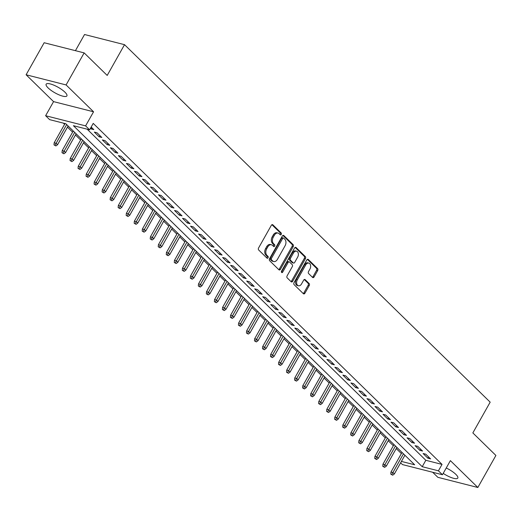 <?xml version="1.0" encoding="UTF-8"?>
<svg xmlns="http://www.w3.org/2000/svg" width="522" height="522" viewBox="0 0 522 522"><rect width="100%" height="100%" fill="white"/><g stroke="black" fill="none" stroke-linecap="round" stroke-linejoin="round"><path stroke-width="0.78" d="M281.26 234.417A1.051 0.718 104.3 0 0 281.201 232.995L272.843 224.819A1.501 1.024 104.3 0 0 272.497 224.623A1.501 1.024 104.3 0 0 271.342 225.308L258.586 247.957A1.501 1.024 104.3 0 0 258.664 249.979L267.023 258.155A1.051 0.718 104.3 0 0 267.264 258.292A1.051 0.718 104.3 0 0 268.073 257.816A1.051 0.718 104.3 0 0 268.021 256.393L266.938 255.336A4.796 3.276 104.3 0 1 266.683 248.85L267.747 246.965A4.796 3.276 104.3 0 1 271.447 244.779A4.796 3.276 104.3 0 1 272.536 245.399L273.619 246.456A1.051 0.718 104.3 0 0 273.854 246.593A1.051 0.718 104.3 0 0 274.663 246.116A1.051 0.718 104.3 0 0 274.611 244.694L273.528 243.637A4.796 3.276 104.3 0 1 273.28 237.151L274.344 235.265A4.796 3.276 104.3 0 1 278.043 233.073A4.796 3.276 104.3 0 1 279.126 233.699L280.21 234.756A1.051 0.718 104.3 0 0 280.451 234.893A1.051 0.718 104.3 0 0 281.26 234.417M279.909 234.463A1.051 0.718 104.3 0 0 280.177 234.143A1.051 0.718 104.3 0 0 280.125 232.721L271.923 224.708M266.729 257.868A1.051 0.718 104.3 0 0 266.99 257.542A1.051 0.718 104.3 0 0 266.938 256.119L265.855 255.062L266.938 255.336M273.319 246.169A1.051 0.718 104.3 0 0 273.587 245.842A1.051 0.718 104.3 0 0 273.528 244.42L272.445 243.363L273.528 243.637M443.204 473.382A11.915 3.204 -150.6 0 0 457.807 478.067A11.915 3.204 -150.6 0 0 455.856 474.361A11.915 3.204 -150.6 0 0 446.238 467.999M64.95 92.185A11.915 3.204 -150.6 0 0 53.981 85.223A11.915 3.204 -150.6 0 0 46.138 84.199A11.915 3.204 -150.6 0 0 48.089 87.898A11.915 3.204 -150.6 0 0 59.058 94.867A11.915 3.204 -150.6 0 0 66.901 95.891A11.915 3.204 -150.6 0 0 64.95 92.185M312.587 277.436A1.501 1.024 104.3 0 0 312.926 277.632A1.501 1.024 104.3 0 0 314.081 276.947L317.663 270.592A1.501 1.024 104.3 0 0 317.585 268.569L308.3 259.486A1.501 1.024 104.3 0 0 307.96 259.29A1.501 1.024 104.3 0 0 306.799 259.976L294.043 282.617A1.501 1.024 104.3 0 0 294.121 284.647L303.406 293.729A1.501 1.024 104.3 0 0 303.745 293.919A1.501 1.024 104.3 0 0 304.907 293.24L309.226 285.567A1.501 1.024 104.3 0 0 309.148 283.537L305.174 279.648A1.501 1.024 104.3 0 0 304.835 279.459A1.501 1.024 104.3 0 0 303.68 280.138L301.533 283.942A4.013 2.74 104.3 0 1 298.44 285.775A4.013 2.74 104.3 0 1 297.325 279.831L305.722 264.922A4.013 2.74 104.3 0 1 308.815 263.095A4.013 2.74 104.3 0 1 309.938 269.039L308.535 271.525A1.501 1.024 104.3 0 0 308.613 273.548L312.587 277.436M87.141 129.175L425.828 460.293L442.043 464.41L438.428 470.818L442.441 474.739L402.449 464.573L400.635 462.805M84.146 52.892L66.092 84.936L26.1 74.77L44.155 42.732L84.146 52.892L107.199 75.436L124.53 44.677L490.178 402.155L472.847 432.914L495.9 455.452L477.845 487.489L450.382 460.639L442.441 474.739M26.1 74.77L53.564 101.62L93.555 111.786L66.092 84.936M93.555 111.786L85.608 125.88L89.621 129.802L73.406 125.685L422.22 466.701L438.428 470.818M442.043 464.41L93.229 123.394L89.621 129.802M293.188 246.665A1.501 1.024 104.3 0 0 293.11 244.635L283.818 235.552A1.501 1.024 104.3 0 0 283.479 235.363A1.501 1.024 104.3 0 0 282.324 236.042L269.567 258.69A1.501 1.024 104.3 0 0 269.646 260.713L278.931 269.796A1.501 1.024 104.3 0 0 279.27 269.991A1.501 1.024 104.3 0 0 280.425 269.306L293.188 246.665L292.105 246.391A1.501 1.024 104.3 0 0 292.026 244.361L282.904 235.442M296.059 247.519L305.344 256.602A1.501 1.024 104.3 0 1 305.422 258.631L292.666 281.273A1.501 1.024 104.3 0 1 291.511 281.958A1.501 1.024 104.3 0 1 291.172 281.763L287.191 277.874A1.501 1.024 104.3 0 1 287.113 275.851L292.294 266.664A1.501 1.024 104.3 0 0 292.216 264.634L289.573 262.057A1.501 1.024 104.3 0 0 289.234 261.861A1.501 1.024 104.3 0 0 288.079 262.546L282.696 272.106A1.051 0.718 104.3 0 1 281.88 272.588A1.051 0.718 104.3 0 1 281.593 271.029L294.565 248.009A1.501 1.024 104.3 0 1 295.72 247.324A1.501 1.024 104.3 0 1 296.059 247.519L295.328 247.337M432.673 472.253L437.854 477.323L477.845 487.489M90.463 128.308L91.109 128.947L93.816 129.632L91.167 127.048M101.829 137.475L97.02 132.771L94.319 132.086L99.128 136.79L101.829 137.475M109.848 145.312L105.039 140.607L102.338 139.922L107.147 144.627L109.848 145.312M117.868 153.155L113.059 148.45L110.357 147.765L115.166 152.463L117.868 153.155M125.887 160.991L121.078 156.287L118.377 155.602L123.185 160.306L125.887 160.991M133.906 168.834L129.097 164.13L126.396 163.438L131.205 168.143L133.906 168.834M141.925 176.671L137.116 171.966L134.415 171.281L139.224 175.986L141.925 176.671M149.945 184.514L145.136 179.809L142.428 179.118L147.243 183.822L149.945 184.514M157.964 192.35L153.148 187.646L150.447 186.961L155.262 191.665L157.964 192.35M165.983 200.187L161.167 195.489L158.466 194.797L163.282 199.502L165.983 200.187M174.002 208.03L169.187 203.326L166.485 202.64L171.301 207.345L174.002 208.03M182.021 215.867L177.206 211.162L174.505 210.477L179.314 215.181L182.021 215.867M190.034 223.71L185.225 219.005L182.524 218.32L187.333 223.024L190.034 223.71M198.053 231.546L193.244 226.842L190.543 226.156L195.352 230.861L198.053 231.546M206.073 239.389L201.264 234.685L198.562 234L203.371 238.698L206.073 239.389M214.092 247.226L209.283 242.521L206.582 241.836L211.39 246.541L214.092 247.226M222.111 255.069L217.302 250.364L214.601 249.673L219.41 254.377L222.111 255.069M230.13 262.905L225.321 258.201L222.62 257.516L227.429 262.22L230.13 262.905M238.149 270.742L233.341 266.044L230.633 265.352L235.448 270.057L238.149 270.742M246.169 278.585L241.353 273.88L238.652 273.195L243.467 277.9L246.169 278.585M254.188 286.421L249.372 281.723L246.671 281.032L251.487 285.736L254.188 286.421M262.207 294.264L257.392 289.56L254.69 288.875L259.506 293.579L262.207 294.264M270.226 302.101L265.411 297.396L262.71 296.711L267.518 301.416L270.226 302.101M278.239 309.944L273.43 305.24L270.729 304.554L275.538 309.252L278.239 309.944M286.258 317.781L281.449 313.076L278.748 312.391L283.557 317.095L286.258 317.781M294.277 325.624L289.469 320.919L286.767 320.227L291.576 324.932L294.277 325.624M302.297 333.46L297.488 328.756L294.786 328.07L299.595 332.775L302.297 333.46M310.316 341.303L305.507 336.599L302.806 335.907L307.615 340.612L310.316 341.303M318.335 349.14L313.526 344.435L310.825 343.75L315.634 348.455L318.335 349.14M326.354 356.976L321.545 352.278L318.838 351.587L323.653 356.291L326.354 356.976M334.374 364.819L329.558 360.115L326.857 359.43L331.672 364.134L334.374 364.819M342.393 372.656L337.577 367.951L334.876 367.266L339.692 371.971L342.393 372.656M350.412 380.499L345.597 375.794L342.895 375.109L347.704 379.814L350.412 380.499M358.425 388.335L353.616 383.631L350.914 382.946L355.723 387.65L358.425 388.335M366.444 396.178L361.635 391.474L358.934 390.789L363.743 395.487L366.444 396.178M374.463 404.015L369.654 399.31L366.953 398.625L371.762 403.33L374.463 404.015M382.482 411.858L377.674 407.153L374.972 406.462L379.781 411.166L382.482 411.858M390.502 419.695L385.693 414.99L382.991 414.305L387.8 419.009L390.502 419.695M398.521 427.531L393.712 422.833L391.011 422.141L395.82 426.846L398.521 427.531M406.54 435.374L401.731 430.67L399.023 429.984L403.839 434.689L406.54 435.374M414.559 443.211L409.75 438.513L407.043 437.821L411.858 442.526L414.559 443.211M422.579 451.054L417.763 446.349L415.062 445.664L419.877 450.369L422.579 451.054M423.081 453.501L427.896 458.205L430.598 458.89L425.782 454.186L423.081 453.501M63.364 123.127L64.584 124.321M67.462 127.14L72.604 132.164M75.481 134.976L80.623 140M83.5 142.813L88.642 147.843M91.52 150.656L96.661 155.68M99.539 158.492L104.681 163.523M107.558 166.335L112.7 171.36M115.577 174.172L120.719 179.203M123.597 182.015L128.738 187.039M131.616 189.851L136.757 194.876M139.635 197.694L144.777 202.719M147.654 205.531L152.789 210.555M155.667 213.367L160.809 218.398M163.686 221.211L168.828 226.235M171.705 229.047L176.847 234.078M179.725 236.89L184.866 241.914M187.744 244.727L192.886 249.757M195.763 252.57L200.905 257.594M203.782 260.406L208.924 265.437M211.802 268.249L216.943 273.274M219.821 276.086L224.962 281.11M227.84 283.929L232.982 288.953M235.853 291.765L240.994 296.79M243.872 299.602L249.014 304.633M251.891 307.445L257.033 312.469M259.91 315.281L265.052 320.312M267.93 323.125L273.071 328.149M275.949 330.961L281.09 335.992M283.968 338.804L289.11 343.828M291.987 346.641L297.129 351.665M300.006 354.484L305.148 359.508M308.026 362.32L313.167 367.344M316.045 370.163L321.18 375.188M324.058 378L329.199 383.024M332.077 385.836L337.219 390.867M340.096 393.679L345.238 398.704M348.115 401.516L353.257 406.547M356.134 409.359L361.276 414.383M364.154 417.195L369.295 422.226M372.173 425.038L377.315 430.063M380.192 432.875L385.334 437.899M388.211 440.718L393.353 445.742M396.231 448.555L401.372 453.579M124.53 44.677L84.538 34.511L75.429 50.68M401.418 461.415L414.651 464.776L65.844 123.76L49.629 119.636L45.623 115.721L85.608 125.88M53.564 101.62L45.623 115.721M425.828 460.293L422.22 466.701M91.109 128.947L91.82 127.688M99.128 136.79L99.839 135.524M107.147 144.627L107.858 143.367M115.166 152.463L115.877 151.204M123.185 160.306L123.897 159.047M131.205 168.143L131.916 166.883M139.224 175.986L139.935 174.726M147.243 183.822L147.954 182.563M155.262 191.665L155.974 190.406M163.282 199.502L163.986 198.243M171.301 207.345L172.006 206.079M179.314 215.181L180.025 213.922M187.333 223.024L188.044 221.759M195.352 230.861L196.063 229.602M203.371 238.698L204.082 237.438M211.39 246.541L212.102 245.281M219.41 254.377L220.121 253.118M227.429 262.22L228.14 260.961M235.448 270.057L236.159 268.797M243.467 277.9L244.179 276.634M251.487 285.736L252.191 284.477M259.506 293.579L260.21 292.313M267.518 301.416L268.23 300.157M275.538 309.252L276.249 307.993M283.557 317.095L284.268 315.836M291.576 324.932L292.287 323.673M299.595 332.775L300.307 331.516M307.615 340.612L308.326 339.352M315.634 348.455L316.345 347.195M323.653 356.291L324.364 355.032M331.672 364.134L332.383 362.868M339.692 371.971L340.396 370.711M347.704 379.814L348.415 378.548M355.723 387.65L356.435 386.391M363.743 395.487L364.454 394.227M371.762 403.33L372.473 402.071M379.781 411.166L380.492 409.907M387.8 419.009L388.512 417.75M395.82 426.846L396.531 425.587M403.839 434.689L404.55 433.423M411.858 442.526L412.569 441.266M419.877 450.369L420.588 449.103M427.896 458.205L428.601 456.946M278.043 233.073L276.96 232.799A4.796 3.276 104.3 0 0 273.26 234.991L274.344 235.265M272.445 243.363A4.796 3.276 104.3 0 1 272.197 236.877L273.26 234.991M271.447 244.779L270.37 244.498A4.796 3.276 104.3 0 0 266.67 246.691L267.747 246.965M265.855 255.062A4.796 3.276 104.3 0 1 265.607 248.576L266.67 246.691M278.761 269.633A1.501 1.024 104.3 0 0 279.348 269.032L292.105 246.391M283.694 238.162A1.051 0.718 104.3 0 0 283.453 238.025A1.051 0.718 104.3 0 0 282.643 238.502L271.447 258.383A1.051 0.718 104.3 0 0 271.499 259.799L272.641 260.915A4.796 3.276 104.3 0 0 273.73 261.542A4.796 3.276 104.3 0 0 277.43 259.356L285.084 245.764A4.796 3.276 104.3 0 0 284.836 239.278L283.694 238.162M282.611 237.888A1.051 0.718 104.3 0 0 282.376 237.751A1.051 0.718 104.3 0 0 281.567 238.228L282.643 238.502M273.73 261.542L272.647 261.268A4.796 3.276 104.3 0 1 271.564 260.641L270.422 259.525A1.051 0.718 104.3 0 1 270.363 258.109L281.567 238.228M295.145 247.408L304.267 256.328L305.344 256.602M291.002 281.599A1.501 1.024 104.3 0 0 291.583 280.999L304.346 258.351A1.501 1.024 104.3 0 0 304.267 256.328M288.496 261.783A1.501 1.024 104.3 0 0 288.157 261.587A1.501 1.024 104.3 0 0 287.002 262.272L281.612 271.832L282.696 272.106M297.657 257.137A4.013 2.74 104.3 0 0 296.542 251.193A4.013 2.74 104.3 0 0 293.449 253.02L290.493 258.273A1.501 1.024 104.3 0 0 290.571 260.295L293.207 262.873A1.501 1.024 104.3 0 0 293.547 263.068A1.501 1.024 104.3 0 0 294.702 262.39L297.657 257.137M296.542 251.193L295.465 250.912A4.013 2.74 104.3 0 0 292.366 252.746L293.449 253.02M293.547 263.068L292.464 262.794A1.501 1.024 104.3 0 1 292.124 262.599L289.488 260.021A1.501 1.024 104.3 0 1 289.41 257.998L292.366 252.746M308.815 263.095L307.739 262.82A4.013 2.74 104.3 0 0 304.646 264.647L305.722 264.922M298.44 285.775L297.364 285.501A4.013 2.74 104.3 0 1 296.242 279.551L304.646 264.647M303.243 293.566A1.501 1.024 104.3 0 0 303.824 292.966L308.15 285.293A1.501 1.024 104.3 0 0 308.071 283.263L304.261 279.538M312.424 277.273A1.501 1.024 104.3 0 0 313.004 276.673L316.58 270.318A1.501 1.024 104.3 0 0 316.502 268.295L307.386 259.375M53.994 144.881L55.88 145.938L53.994 144.881L54.184 142.793L56.128 143.289L57.57 144.698L68.114 125.985M55.078 145.155L66.672 124.569M54.184 142.793L65.022 123.551M57.57 144.698L55.88 145.938M62.014 152.724L63.899 153.781L62.014 152.724L62.196 150.63L64.147 151.126L65.589 152.535L76.134 133.821M63.097 152.998L74.692 132.412M62.196 150.63L73.256 131.009M65.589 152.535L63.899 153.781M70.033 160.561L71.912 161.618L70.033 160.561L70.216 158.473L72.166 158.969L73.609 160.378L84.153 141.664M71.116 160.835L82.711 140.248M70.216 158.473L81.275 138.845M73.609 160.378L71.912 161.618M78.052 168.397L79.931 169.461L78.052 168.397L78.235 166.309L80.179 166.805L81.628 168.214L92.172 149.501M79.129 168.678L90.73 148.091M78.235 166.309L89.295 146.689M81.628 168.214L79.931 169.461M86.071 176.24L87.95 177.297L86.071 176.24L86.254 174.152L88.198 174.642L89.647 176.058L100.191 157.337M87.148 176.514L98.749 155.928M86.254 174.152L97.314 154.525M89.647 176.058L87.95 177.297M94.09 184.077L95.97 185.14L94.09 184.077L94.273 181.989L96.218 182.485L97.66 183.894L108.211 165.18M95.167 184.351L106.762 163.771M94.273 181.989L105.333 162.368M97.66 183.894L95.97 185.14M102.11 191.92L103.989 192.977L102.11 191.92L102.292 189.832L104.237 190.321L105.679 191.737L116.23 173.017M103.186 192.194L114.781 171.607M102.292 189.832L113.352 170.205M105.679 191.737L103.989 192.977M110.122 199.756L112.008 200.82L110.122 199.756L110.312 197.668L112.256 198.164L113.698 199.574L124.243 180.86M111.206 200.03L122.8 179.451M110.312 197.668L121.372 178.048M113.698 199.574L112.008 200.82M118.142 207.599L120.027 208.656L118.142 207.599L118.331 205.505L120.275 206.001L121.717 207.417L132.262 188.696M119.225 207.873L130.82 187.287M118.331 205.505L129.384 185.884M121.717 207.417L120.027 208.656M126.161 215.436L128.047 216.493L126.161 215.436L126.35 213.348L128.295 213.844L129.737 215.253L140.281 196.54M127.244 215.71L138.839 195.124M126.35 213.348L137.403 193.727M129.737 215.253L128.047 216.493M134.18 223.279L136.066 224.336L134.18 223.279L134.369 221.184L136.314 221.68L137.756 223.09L148.3 204.376M135.263 223.553L146.858 202.967M134.369 221.184L145.423 201.564M137.756 223.09L136.066 224.336M142.199 231.115L144.085 232.173L142.199 231.115L142.389 229.027L144.333 229.523L145.775 230.933L156.319 212.219M143.282 231.39L154.877 210.803M142.389 229.027L153.442 209.4M145.775 230.933L144.085 232.173M150.219 238.959L152.104 240.016L150.219 238.959L150.401 236.864L152.352 237.36L153.794 238.769L164.339 220.056M151.302 239.233L162.897 218.646M150.401 236.864L161.461 217.243M153.794 238.769L152.104 240.016M158.238 246.795L160.117 247.852L158.238 246.795L158.42 244.707L160.371 245.203L161.813 246.612L172.358 227.892M159.321 247.069L170.916 226.483M158.42 244.707L169.48 225.08M161.813 246.612L160.117 247.852M166.257 254.632L168.136 255.695L166.257 254.632L166.44 252.544L168.384 253.04L169.833 254.449L180.377 235.735M167.334 254.912L178.935 234.326M166.44 252.544L177.5 232.923M169.833 254.449L168.136 255.695M174.276 262.475L176.155 263.532L174.276 262.475L174.459 260.387L176.403 260.876L177.852 262.292L188.396 243.572M175.353 262.749L186.954 242.162M174.459 260.387L185.519 240.759M177.852 262.292L176.155 263.532M182.295 270.311L184.175 271.375L182.295 270.311L182.478 268.223L184.423 268.719L185.865 270.128L196.416 251.415M183.372 270.585L194.967 250.005M182.478 268.223L193.538 248.602M185.865 270.128L184.175 271.375M190.315 278.154L192.194 279.211L190.315 278.154L190.497 276.066L192.442 276.556L193.884 277.972L204.435 259.251M191.391 278.428L202.986 257.842M190.497 276.066L201.557 256.439M193.884 277.972L192.194 279.211M198.327 285.991L200.213 287.048L198.327 285.991L198.517 283.903L200.461 284.399L201.903 285.808L212.447 267.094M199.411 286.265L211.005 265.678M198.517 283.903L209.57 264.282M201.903 285.808L200.213 287.048M206.347 293.834L208.232 294.891L206.347 293.834L206.536 291.739L208.48 292.235L209.922 293.645L220.467 274.931M207.43 294.108L219.025 273.521M206.536 291.739L217.589 272.119M209.922 293.645L208.232 294.891M214.366 301.67L216.252 302.727L214.366 301.67L214.555 299.582L216.499 300.078L217.942 301.488L228.486 282.774M215.449 301.944L227.044 281.358M214.555 299.582L225.608 279.955M217.942 301.488L216.252 302.727M222.385 309.513L224.271 310.57L222.385 309.513L222.574 307.419L224.519 307.915L225.961 309.324L236.505 290.61M223.468 309.787L235.063 289.201M222.574 307.419L233.628 287.798M225.961 309.324L224.271 310.57M230.404 317.35L232.29 318.407L230.404 317.35L230.593 315.262L232.538 315.758L233.98 317.167L244.524 298.453M231.487 317.624L243.082 297.038M230.593 315.262L241.647 295.635M233.98 317.167L232.29 318.407M238.423 325.186L240.309 326.25L238.423 325.186L238.606 323.098L240.557 323.594L241.999 325.004L252.544 306.29M239.507 325.467L251.102 304.881M238.606 323.098L249.666 303.478M241.999 325.004L240.309 326.25M246.443 333.029L248.322 334.087L246.443 333.029L246.625 330.941L248.576 331.431L250.018 332.847L260.563 314.127M247.526 333.304L259.121 312.717M246.625 330.941L257.685 311.314M250.018 332.847L248.322 334.087M254.462 340.866L256.341 341.93L254.462 340.866L254.645 338.778L256.589 339.274L258.038 340.683L268.582 321.97M255.539 341.14L267.14 320.56M254.645 338.778L265.705 319.157M258.038 340.683L256.341 341.93M262.481 348.709L264.36 349.766L262.481 348.709L262.664 346.621L264.608 347.11L266.057 348.526L276.601 329.806M263.558 348.983L275.159 328.397M262.664 346.621L273.724 326.994M266.057 348.526L264.36 349.766M270.5 356.546L272.38 357.609L270.5 356.546L270.683 354.458L272.628 354.953L274.07 356.363L284.62 337.649M271.577 356.82L283.172 336.24M270.683 354.458L281.743 334.837M274.07 356.363L272.38 357.609M278.52 364.389L280.399 365.446L278.52 364.389L278.702 362.294L280.647 362.79L282.089 364.206L292.64 345.486M279.596 364.663L291.191 344.076M278.702 362.294L289.762 342.673M282.089 364.206L280.399 365.446M286.532 372.225L288.418 373.282L286.532 372.225L286.722 370.137L288.666 370.633L290.108 372.042L300.652 353.329M287.615 372.499L299.21 351.913M286.722 370.137L297.775 350.516M290.108 372.042L288.418 373.282M294.552 380.068L296.437 381.125L294.552 380.068L294.741 377.974L296.685 378.47L298.127 379.879L308.672 361.165M295.635 380.342L307.23 359.756M294.741 377.974L305.794 358.353M298.127 379.879L296.437 381.125M302.571 387.905L304.457 388.962L302.571 387.905L302.76 385.817L304.704 386.313L306.146 387.722L316.691 369.008M303.654 388.179L315.249 367.592M302.76 385.817L313.813 366.19M306.146 387.722L304.457 388.962M310.59 395.748L312.476 396.805L310.59 395.748L310.779 393.653L312.724 394.149L314.166 395.559L324.71 376.845M311.673 396.022L323.268 375.435M310.779 393.653L321.833 374.033M314.166 395.559L312.476 396.805M318.609 403.584L320.495 404.641L318.609 403.584L318.798 401.496L320.743 401.992L322.185 403.402L332.729 384.681M319.692 403.858L331.287 383.272M318.798 401.496L329.852 381.869M322.185 403.402L320.495 404.641M326.628 411.421L328.508 412.484L326.628 411.421L326.811 409.333L328.762 409.829L330.204 411.238L340.749 392.524M327.712 411.701L339.307 391.115M326.811 409.333L337.871 389.712M330.204 411.238L328.508 412.484M334.648 419.264L336.527 420.321L334.648 419.264L334.83 417.176L336.775 417.665L338.223 419.081L348.768 400.361M335.731 419.538L347.326 398.952M334.83 417.176L345.89 397.549M338.223 419.081L336.527 420.321M342.667 427.1L344.546 428.164L342.667 427.1L342.85 425.012L344.794 425.508L346.243 426.918L356.787 408.204M343.744 427.374L355.345 406.795M342.85 425.012L353.909 405.392M346.243 426.918L344.546 428.164M350.686 434.943L352.565 436L350.686 434.943L350.869 432.855L352.813 433.345L354.255 434.761L364.806 416.041M351.763 435.217L363.364 414.631M350.869 432.855L361.929 413.228M354.255 434.761L352.565 436M358.705 442.78L360.585 443.837L358.705 442.78L358.888 440.692L360.832 441.188L362.275 442.597L372.825 423.884M359.782 443.054L371.377 422.468M358.888 440.692L369.948 421.071M362.275 442.597L360.585 443.837M366.718 450.623L368.604 451.68L366.718 450.623L366.907 448.528L368.852 449.024L370.294 450.434L380.845 431.72M367.801 450.897L379.396 430.311M366.907 448.528L377.967 428.908M370.294 450.434L368.604 451.68M374.737 458.46L376.623 459.517L374.737 458.46L374.926 456.372L376.871 456.867L378.313 458.277L388.857 439.563M375.82 458.734L387.415 438.147M374.926 456.372L385.98 436.744M378.313 458.277L376.623 459.517M382.757 466.303L384.642 467.36L382.757 466.303L382.946 464.208L384.89 464.704L386.332 466.113L396.877 447.4M383.84 466.577L395.435 445.99M382.946 464.208L393.999 444.587M386.332 466.113L384.642 467.36M390.776 474.139L392.661 475.196L390.776 474.139L390.965 472.051L392.909 472.547L394.351 473.956L404.896 455.243M391.859 474.413L403.454 453.827M390.965 472.051L402.018 452.424M394.351 473.956L392.661 475.196M280.125 232.721L281.201 232.995M266.938 256.119L268.021 256.393M273.528 244.42L274.611 244.694M272.197 236.877L273.28 237.151M265.607 248.576L266.683 248.85M272.112 224.636L272.843 224.819M279.348 269.032L280.425 269.306M283.087 235.37L283.818 235.552M292.026 244.361L293.11 244.635M270.363 258.109L271.447 258.383M270.422 259.525L271.499 259.799M271.564 260.641L272.641 260.915M304.346 258.351L305.422 258.631M291.583 280.999L292.666 281.273M287.002 262.272L288.079 262.546M289.41 257.998L290.493 258.273M289.488 260.021L290.571 260.295M292.124 262.599L293.207 262.873M296.242 279.551L297.325 279.831M304.443 279.466L305.174 279.648M308.071 283.263L309.148 283.537M308.15 285.293L309.226 285.567M303.824 292.966L304.907 293.24M307.569 259.303L308.3 259.486M316.502 268.295L317.585 268.569M316.58 270.318L317.663 270.592M313.004 276.673L314.081 276.947M282.376 237.751L283.453 238.025M288.157 261.587L289.234 261.861"/></g></svg>

